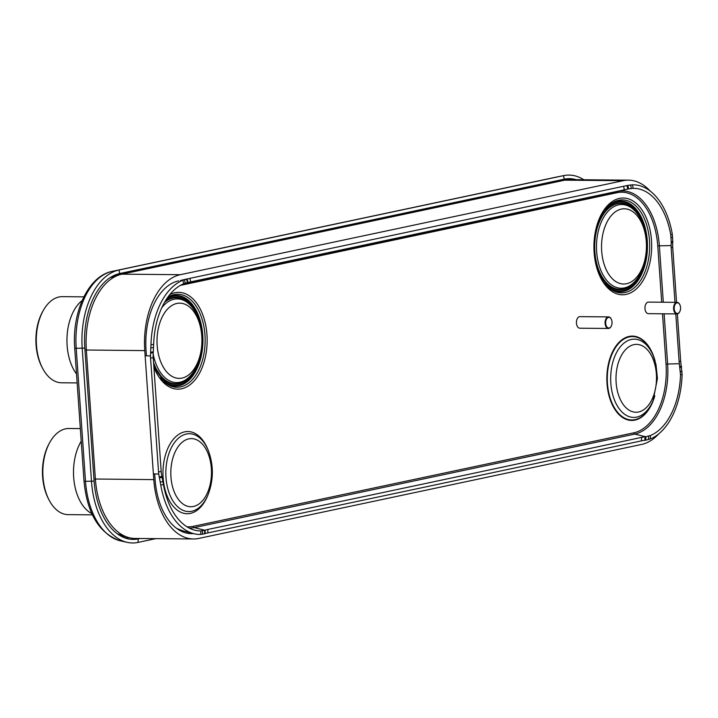 <?xml version="1.0" encoding="UTF-8"?>
<svg xmlns="http://www.w3.org/2000/svg" width="718" height="718" viewBox="0 0 718 718"><rect width="100%" height="100%" fill="white"/><g stroke="black" fill="none" stroke-linecap="round" stroke-linejoin="round"><path stroke-width="1.08" d="M658.819 433.798A67.914 40.531 -89.5 0 1 641.569 444.442L198.76 538.437A67.914 40.531 -89.5 0 1 193.438 538.976L135.029 538.455A67.914 40.531 -89.5 0 1 127.526 537.208A67.914 40.531 -89.5 0 1 95.386 479.094L86.357 350.088A67.914 40.531 -89.5 0 1 119.7 274.743A67.914 40.531 -89.5 0 1 121.907 274.168L564.725 180.173A67.914 40.531 -89.5 0 1 570.047 179.635L628.447 180.155A67.914 40.531 -89.5 0 1 650.176 191.042M193.438 538.976A67.914 40.531 -89.5 0 1 153.787 479.615L144.767 350.608A67.914 40.531 -89.5 0 1 180.317 274.698L623.134 180.703A67.914 40.531 -89.5 0 1 628.447 180.155M146.436 355.787L146.05 350.339A62.134 37.076 -89.5 0 1 177.57 281.124A62.134 37.076 -89.5 0 1 178.576 280.882L176.574 281.402M193.456 533.573A62.134 37.076 -89.5 0 1 185.495 532.819A62.134 37.076 -89.5 0 1 155.07 479.346L154.693 473.898M140.073 538.5L138.26 538.886A66.693 39.804 -89.5 0 1 128.091 538.85A66.693 39.804 -89.5 0 1 94.103 481.114L84.805 348.095A66.693 39.804 -89.5 0 1 119.709 273.54L564.24 179.186A66.693 39.804 -89.5 0 1 564.51 179.132A66.693 39.804 -89.5 0 1 576.24 179.688M155.806 538.644L138.036 542.413A70.256 41.931 -89.5 0 1 127.319 542.377A70.256 41.931 -89.5 0 1 91.509 481.563L82.211 348.544A70.256 41.931 -89.5 0 1 118.982 270.004L563.513 175.641A70.256 41.931 -89.5 0 1 563.792 175.587A70.256 41.931 -89.5 0 1 583.806 179.76M187.236 282.596L183.664 283.781L182.884 280.235L189.884 278.351A93928.177 993.38 -12.8 0 1 623.574 186.285L627.873 185.37L628.663 188.888L624.373 189.812L623.574 186.285M180.371 280.505L186.608 279.033L187.416 282.56L190.683 281.869A93928.177 993.38 -12.8 0 1 624.373 189.812M150.565 353.13L153.221 352.691L153.131 355.536A28.899 19.278 -99.4 0 0 153.23 357.663L161.191 471.511A28.899 19.278 -99.4 0 0 161.397 473.647L162.08 477.371L159.432 477.847L158.741 474.086A28.899 19.278 80.6 0 1 158.534 471.95L150.574 358.102A28.899 19.278 80.6 0 1 150.484 355.975L150.968 344.873A69 41.177 -89.5 0 1 182.884 280.235M153.221 352.691L153.652 344.398A65.455 39.068 -89.5 0 1 183.664 283.781M150.968 344.873L153.652 344.398M150.645 352.224L153.302 351.811M204.433 533.86L200.654 534.425L200.95 530.898L205.303 530.153A28.899 6.274 -175 0 1 207.996 529.417L207.69 532.935A28.899 6.274 5 0 0 204.998 533.662L204.433 533.86L204.747 530.351M200.95 530.898A65.455 39.068 -89.5 0 1 194.695 530.162A65.455 39.068 -89.5 0 1 163.462 484.605L160.769 485.027L159.432 477.847M162.08 477.371L163.462 484.605M641.686 437.361A28.899 6.274 -175 0 1 645.078 436.795L645.994 436.688L645.697 440.197L644.773 440.313A28.899 6.274 5 0 0 641.38 440.87L641.686 437.361A93928.177 20398.084 -175 0 1 207.996 529.417M641.38 440.87A93928.177 20398.084 -175 0 1 207.69 532.935M677.37 313.883L680.673 361.118A28.899 25.857 -106.2 0 0 680.897 363.245L682.1 374.365L680.52 374.85L679.345 363.694A28.899 25.857 73.8 0 1 679.12 361.567L675.791 313.91M680.52 374.85A65.455 39.068 -89.5 0 1 650.508 435.467L650.185 439.003L645.697 440.197M645.994 436.688L650.508 435.467M681.579 367.006L680.027 367.428M672.712 247.27L671.159 247.719A28.899 25.857 73.8 0 1 671.088 245.592L671.24 241.867L672.793 241.383L672.631 245.134A28.899 25.857 -106.2 0 0 672.712 247.27L676.562 302.35M671.159 247.719L674.983 302.341M627.873 185.37L632.414 184.813L633.231 188.349L628.663 188.888M633.231 188.349A65.455 39.068 -89.5 0 1 670.72 234.642L672.299 234.212L672.793 241.383M671.24 241.867L670.72 234.642M632.414 184.813A69 41.177 -89.5 0 1 672.299 234.212M682.1 374.365A69 41.177 -89.5 0 1 650.185 439.003M200.654 534.425A69 41.177 -89.5 0 1 193.806 533.662A69 41.177 -89.5 0 1 160.769 485.027M208.049 494.765L207.547 495.976A41.097 24.529 -89.5 0 1 190.342 513.406A41.097 24.529 -89.5 0 1 163.13 477.802A41.097 24.529 -89.5 0 1 184.643 431.859A41.097 24.529 -89.5 0 1 207.96 449.647L208.444 450.877C213.767 465.551 213.632 480.18 208.049 494.765A38.934 23.236 -89.5 0 1 191.76 511.27A38.934 23.236 90.5 0 1 165.984 477.542A38.934 23.236 90.5 0 1 186.357 434.031A38.934 23.236 -89.5 0 1 208.444 450.877M167.77 297.288A46.508 27.751 -89.5 0 1 174.16 294.622A46.508 27.751 -89.5 0 1 204.953 334.902A46.508 27.751 -89.5 0 1 180.613 386.885A46.508 27.751 -89.5 0 1 165.302 382.811A46.508 27.751 -89.5 0 1 164.368 382.03M608.9 287.667A46.508 27.751 90.5 0 0 609.833 288.448A46.508 27.751 90.5 0 0 625.145 292.522A46.508 27.751 90.5 0 0 649.485 240.539A46.508 27.751 90.5 0 0 618.692 200.259A46.508 27.751 90.5 0 0 610.587 204.127A46.508 27.751 90.5 0 0 609.645 204.89M91.85 513.603A43.565 26.001 -89.5 0 1 81.224 441.157M92.434 514.851L68.156 514.635A43.071 25.704 -89.5 0 1 49.165 500.186A43.071 25.704 -89.5 0 1 49.686 442.602A43.071 25.704 -89.5 0 1 65.553 428.843A43.071 25.704 -89.5 0 1 68.928 428.502L80.344 428.601M49.165 500.186L48.51 498.92A41.186 24.583 -89.5 0 1 49.004 443.859L49.686 442.602M76.53 374.042A43.565 26.001 -89.5 0 1 82.184 300.51M77.149 382.927L61.604 382.784A43.071 25.704 -89.5 0 1 42.613 368.334A43.071 25.704 -89.5 0 1 43.134 310.759A43.071 25.704 -89.5 0 1 59.002 296.992A43.071 25.704 -89.5 0 1 62.376 296.651L83.889 296.848M42.613 368.334L41.949 367.077A41.186 24.583 -89.5 0 1 42.443 312.007L43.134 310.759M608.46 328.467L579.821 328.207A5.78 3.446 90.5 0 1 576.428 322.777A5.78 3.446 90.5 0 1 579.471 316.692A5.78 3.446 -89.5 0 1 579.929 316.647L608.559 316.907A5.78 3.446 90.5 0 0 608.11 316.952A5.78 3.446 90.5 0 0 605.068 323.028A5.78 3.446 90.5 0 0 608.46 328.467A5.78 3.446 90.5 0 0 608.909 328.413A5.78 3.446 90.5 0 0 611.045 326.573A5.78 3.446 90.5 0 0 611.117 326.421M611.189 318.989A5.78 3.446 90.5 0 0 611.108 318.846A5.78 3.446 90.5 0 0 608.559 316.907M609.232 327.991A5.349 3.186 90.5 0 0 611.197 326.277A5.349 3.186 90.5 0 0 611.26 319.133A5.349 3.186 90.5 0 0 608.487 317.383A5.349 3.186 90.5 0 0 605.687 323.36A5.349 3.186 90.5 0 0 609.232 327.991M676.984 313.919L648.345 313.658A5.78 3.446 90.5 0 1 644.952 308.228A5.78 3.446 90.5 0 1 647.995 302.152A5.78 3.446 -89.5 0 1 648.444 302.099L677.083 302.359A5.78 3.446 90.5 0 0 676.634 302.404A5.78 3.446 90.5 0 0 673.583 308.489A5.78 3.446 90.5 0 0 676.984 313.919A5.78 3.446 90.5 0 0 677.433 313.874A5.78 3.446 90.5 0 0 679.56 312.025A5.78 3.446 90.5 0 0 679.641 311.872M679.704 304.45A5.78 3.446 90.5 0 0 679.632 304.297A5.78 3.446 90.5 0 0 677.083 302.359M677.747 313.443A5.349 3.186 90.5 0 0 679.722 311.738A5.349 3.186 90.5 0 0 679.784 304.594A5.349 3.186 90.5 0 0 677.011 302.834A5.349 3.186 90.5 0 0 674.211 308.812A5.349 3.186 90.5 0 0 677.747 313.443M119.412 534.569A65.293 38.969 -89.5 0 1 117.205 533.734L127.526 537.208M111.55 277.238L109.854 277.821A65.293 38.969 -89.5 0 1 111.55 277.238L119.7 274.743M144.767 350.608L84.93 349.998M153.787 479.615L93.959 479.005M180.317 274.698L121.907 274.168M623.134 180.703L564.725 180.173M181.492 531.32A59.953 35.774 90.5 0 0 184.732 531.356M179.85 530.467A59.244 35.353 90.5 0 0 182.166 530.674M112.923 275.999L556.414 181.86A63.92 38.144 -89.5 0 1 558.272 181.546M125.56 536.57A63.92 38.144 -89.5 0 1 121.019 536.175M557.312 176.888A68.829 41.07 90.5 0 0 557.033 176.942A68.829 41.07 90.5 0 0 556.764 177.005L112.232 271.359A68.829 41.07 90.5 0 0 76.207 348.302L85.505 481.32A5.349 0.565 176 0 1 84.006 481.033C87.12 513.72 99.308 533.671 120.579 540.896L127.319 542.377M94.103 481.114L85.505 481.32A68.829 41.07 90.5 0 0 120.579 540.896M119.709 273.54L118.982 270.004L112.232 271.359A5.349 4.254 -102 0 0 112.196 271.368C88.099 276.017 71.863 312.465 74.708 348.015A5.349 0.565 176 0 0 76.207 348.302L84.805 348.095M556.683 177.014A5.349 4.254 -102 0 1 556.719 177.005A5.349 4.254 -102 0 1 556.764 177.005L563.513 175.641L564.24 179.186M138.036 542.413L138.26 538.886L136.294 538.464M129.096 537.665A65.203 38.916 -89.5 0 1 124.582 537.809M556.414 181.86A1.301 1.032 78 0 1 556.863 180.748M559.116 180.272A65.203 38.916 -89.5 0 1 564.563 180.209M664.123 313.802L667.623 363.918A62.771 37.462 -89.5 0 1 634.766 434.085L194.183 527.613A1.301 1.032 78 0 1 193.25 526.339A61.497 36.699 -89.5 0 1 186.895 526.761M204.998 530.261L194.183 527.613A62.771 37.462 -89.5 0 1 189.283 528.107M645.581 436.741L634.766 434.085A1.301 1.032 78 0 1 633.832 432.81L193.25 526.339M679.345 363.694L666.026 364.071A61.497 36.699 -89.5 0 1 633.832 432.81M184.714 283.368L617.803 191.437A62.771 37.462 -89.5 0 1 659.366 245.807L657.76 245.96L661.7 302.224M671.088 245.592L659.366 245.807L663.306 302.233M662.508 313.784L666.026 364.071M628.259 188.978L617.803 191.437A1.301 1.032 -102 0 0 617.049 192.693A61.497 36.699 -89.5 0 1 657.76 245.96M180.406 285.387L617.049 192.693M187.667 282.506L186.77 282.712M185.262 283.17L184.472 279.643M150.484 355.975L145.126 355.724M150.825 347.925L153.499 347.485M150.574 358.102L153.23 357.663M158.534 471.95L161.191 471.511M159.225 476.94L161.882 476.492M202.279 534.291L202.575 530.773M205.303 530.153L204.998 533.662M644.773 440.313L645.078 436.795M682.01 371.314L680.449 371.762M681.391 366.099L679.838 366.548M680.673 361.118L679.12 361.567M672.73 242.289L671.186 242.738M630.583 184.939L631.391 188.475M627.756 189.085L626.958 185.567M187.183 278.916L187.981 282.434M189.884 278.351L190.683 281.869M176.763 528.484L183.234 530.97A66.379 39.616 -89.5 0 1 176.152 528.026M153.383 473.835L158.741 474.086M162.878 481.625L160.213 482.074M648.704 436.077L648.39 439.596M671.061 237.613L672.631 237.155M169.78 294.649A48.393 28.882 -89.5 0 1 174.914 292.756A48.393 28.882 90.5 0 1 206.955 334.669A48.393 28.882 90.5 0 1 181.627 388.77A48.393 28.882 -89.5 0 1 153.894 367.095M626.159 294.407A48.393 28.882 90.5 0 0 651.486 240.315A48.393 28.882 90.5 0 0 619.446 198.392A48.393 28.882 -89.5 0 0 594.118 252.485A48.393 28.882 -89.5 0 0 626.159 294.407M655.121 361.127A42.182 25.175 -89.5 0 0 629.094 336.428A42.182 25.175 90.5 0 0 607.015 383.583A42.182 25.175 90.5 0 0 634.945 420.111A42.182 25.175 -89.5 0 0 654.807 395.824M167.402 297.808A45.351 27.069 -89.5 0 1 172.733 295.753A45.351 27.069 90.5 0 1 202.763 335.037A45.351 27.069 90.5 0 1 179.024 385.728A45.351 27.069 -89.5 0 1 163.821 381.536M166.854 298.616A44.74 26.701 -89.5 0 1 172.499 296.354A44.74 26.701 -89.5 0 1 202.126 335.109A44.74 26.701 -89.5 0 1 178.71 385.117A44.74 26.701 -89.5 0 1 160.428 377.785M194.802 369.761A43.538 25.983 -89.5 0 1 178.62 383.933A43.538 25.983 -89.5 0 1 153.715 364.547M165.427 300.842A43.538 25.983 -89.5 0 1 172.58 297.548A43.538 25.983 -89.5 0 1 195.323 312.061M153.149 353.929A41.85 24.977 -89.5 0 0 179.832 382.263A41.85 24.977 90.5 0 0 191.796 374.132L191.087 375.029A42.981 25.651 90.5 0 1 178.8 383.376A42.981 25.651 -89.5 0 1 153.571 362.482M164.575 302.296A42.981 25.651 -89.5 0 1 172.832 298.105A42.981 25.651 90.5 0 1 191.697 306.73L192.388 307.636A41.85 24.977 90.5 0 0 174.025 299.235A41.85 24.977 -89.5 0 0 161.801 307.708M182.067 378.09A37.623 22.455 -89.5 0 1 157.161 345.502A37.623 22.455 -89.5 0 1 176.843 303.454A37.623 22.455 90.5 0 1 201.758 336.042A37.623 22.455 90.5 0 1 182.067 378.09M608.352 287.173A45.351 27.069 -89.5 0 0 623.556 291.373A45.351 27.069 90.5 0 0 647.295 240.674A45.351 27.069 90.5 0 0 617.265 201.39A45.351 27.069 -89.5 0 0 609.079 205.375M604.951 283.422A44.74 26.701 90.5 0 0 623.242 290.754A44.74 26.701 90.5 0 0 646.649 240.745A44.74 26.701 90.5 0 0 617.031 202A44.74 26.701 90.5 0 0 605.624 209.064M596.434 264.61A43.538 25.983 90.5 0 0 623.152 289.569A43.538 25.983 90.5 0 0 639.334 275.398M639.855 217.698A43.538 25.983 90.5 0 0 617.112 203.185A43.538 25.983 90.5 0 0 596.766 227.723M636.92 213.273L636.229 212.375A42.981 25.651 90.5 0 0 617.363 203.741A42.981 25.651 -89.5 0 0 594.872 251.785A42.981 25.651 -89.5 0 0 623.332 289.013A42.981 25.651 90.5 0 0 635.618 280.666L636.327 279.769C649.943 263.102 650.239 230.191 636.92 213.273A41.85 24.977 90.5 0 0 618.557 204.872A41.85 24.977 -89.5 0 0 596.658 251.65A41.85 24.977 -89.5 0 0 624.364 287.9A41.85 24.977 90.5 0 0 636.327 279.769M626.599 283.727A37.623 22.455 90.5 0 0 646.29 241.679A37.623 22.455 90.5 0 0 621.375 209.091A37.623 22.455 -89.5 0 0 601.684 251.147A37.623 22.455 -89.5 0 0 626.599 283.727M629.282 336.913A41.698 24.888 90.5 0 0 607.455 383.52A41.698 24.888 90.5 0 0 635.062 419.635A41.698 24.888 -89.5 0 0 652.509 401.954L653.111 400.518A39.14 23.353 -89.5 0 1 636.731 417.113A39.14 23.353 90.5 0 1 610.821 383.215A39.14 23.353 90.5 0 1 631.301 339.461A39.14 23.353 -89.5 0 1 653.506 356.406L652.931 354.952A41.698 24.888 -89.5 0 0 629.282 336.913M633.895 344.64A33.934 20.257 90.5 0 0 616.134 382.577A33.934 20.257 90.5 0 0 638.607 411.979A33.934 20.257 -89.5 0 0 656.369 374.042A33.934 20.257 -89.5 0 0 633.895 344.64M188.789 438.877A34.06 20.328 90.5 0 0 170.956 476.949A34.06 20.328 90.5 0 0 193.519 506.459A34.06 20.328 -89.5 0 0 211.343 468.378A34.06 20.328 -89.5 0 0 188.789 438.877M74.708 348.015L84.006 481.033M556.719 177.005L112.196 271.368M557.033 176.942L563.792 175.587M183.234 530.97L193.806 533.662M165.302 382.811L153.751 365.166M191.796 374.132C205.411 357.465 205.707 324.554 192.388 307.636M610.587 204.127C589.729 217.554 589.218 274.644 609.833 288.448M653.506 356.406L656.001 364.582L657.428 378.494L653.111 400.518"/></g></svg>
